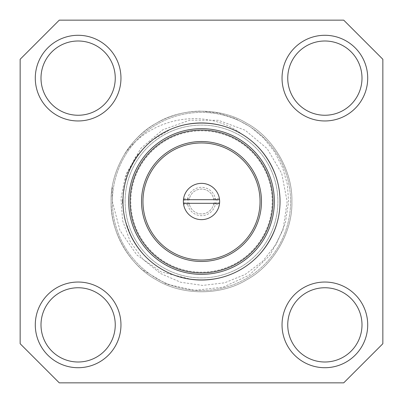 <?xml version="1.0" encoding="UTF-8"?>
<svg xmlns="http://www.w3.org/2000/svg" width="403" height="403" viewBox="0 0 403 403"><rect width="100%" height="100%" fill="white"/><g stroke="black" fill="none" stroke-linecap="round" stroke-linejoin="round"><path stroke-width="0.3" stroke-dasharray="2.02 1.51" d="M125.106 201.5A76.394 76.394 0 0 1 239.699 135.337A76.394 76.394 0 0 1 239.699 267.663A76.394 76.394 0 0 1 125.106 201.5A76.394 76.394 0 0 0 239.699 267.663A76.394 76.394 0 0 0 239.699 135.337A76.394 76.394 0 0 0 125.106 201.5A76.394 76.394 0 0 0 201.5 277.894A76.394 76.394 0 0 0 277.894 201.5A76.394 76.394 0 0 0 163.301 135.337A76.394 76.394 0 0 0 163.301 267.663A76.394 76.394 0 0 0 277.894 201.5A76.394 76.394 0 0 0 201.5 125.106A76.394 76.394 0 0 0 125.106 201.5M122.25 201.5L124.592 218.769L130.703 235.166A78.394 78.394 0 0 0 190.075 279.057L161.135 271.929L136.748 254.892L119.943 230.4L112.361 201.5L112.286 186.957A90.388 90.388 0 0 0 141.937 269.486L166.671 284.186L194.578 290.336L223.05 287.188L249.14 275.204L269.854 255.406L283.062 229.927L287.163 201.576L281.707 173.411L267.239 148.707L245.246 130.27L218.396 120.306L189.707 120.2L162.736 129.831L140.849 148.359L126.643 173.235L122.25 201.5M112.397 201.5A89.103 89.103 0 0 1 246.052 124.336A89.103 89.103 0 0 1 246.052 278.664A89.103 89.103 0 0 1 112.397 201.5A89.103 89.103 0 0 1 246.052 124.336A89.103 89.103 0 0 1 246.052 278.664A89.103 89.103 0 0 1 112.397 201.5M343.724 382.85L59.276 382.85L20.15 343.724L20.15 59.276L59.276 20.15L343.724 20.15L382.85 59.276L382.85 343.724L343.724 382.85M128.658 201.5A72.842 72.842 0 0 1 237.921 138.415A72.842 72.842 0 0 1 237.921 264.585A72.842 72.842 0 0 1 128.658 201.5M291.888 201.5C292.78 171.074 273.491 137.66 246.696 123.222C220.789 107.233 182.211 107.233 156.304 123.222C129.509 137.66 110.221 171.074 111.112 201.5C110.221 231.927 129.509 265.34 156.304 279.778C182.211 295.767 220.789 295.767 246.696 279.778C273.491 265.34 292.78 231.927 291.888 201.5C292.78 171.074 273.491 137.66 246.696 123.222C220.789 107.233 182.211 107.233 156.304 123.222C129.509 137.66 110.221 171.074 111.112 201.5C110.221 231.927 129.509 265.34 156.304 279.778C182.211 295.767 220.789 295.767 246.696 279.778C273.491 265.34 292.78 231.927 291.888 201.5C292.78 171.074 273.491 137.66 246.696 123.222C220.789 107.233 182.211 107.233 156.304 123.222C129.509 137.66 110.221 171.074 111.112 201.5C110.221 231.927 129.509 265.34 156.304 279.778C182.211 295.767 220.789 295.767 246.696 279.778C273.491 265.34 292.78 231.927 291.888 201.5C292.78 171.074 273.491 137.66 246.696 123.222C220.789 107.233 182.211 107.233 156.304 123.222C129.509 137.66 110.221 171.074 111.112 201.5C110.221 231.927 129.509 265.34 156.304 279.778C182.211 295.767 220.789 295.767 246.696 279.778C273.491 265.34 292.78 231.927 291.888 201.5C292.78 171.074 273.491 137.66 246.696 123.222C220.789 107.233 182.211 107.233 156.304 123.222C129.509 137.66 110.221 171.074 111.112 201.5C110.221 231.927 129.509 265.34 156.304 279.778C182.211 295.767 220.789 295.767 246.696 279.778C273.491 265.34 292.78 231.927 291.888 201.5C292.78 171.074 273.491 137.66 246.696 123.222C220.789 107.233 182.211 107.233 156.304 123.222C129.509 137.66 110.221 171.074 111.112 201.5C110.221 231.927 129.509 265.34 156.304 279.778C182.211 295.767 220.789 295.767 246.696 279.778C273.491 265.34 292.78 231.927 291.888 201.5C292.78 171.074 273.491 137.66 246.696 123.222C220.789 107.233 182.211 107.233 156.304 123.222C129.509 137.66 110.221 171.074 111.112 201.5C110.221 231.927 129.509 265.34 156.304 279.778C182.211 295.767 220.789 295.767 246.696 279.778C273.491 265.34 292.78 231.927 291.888 201.5C292.78 171.074 273.491 137.66 246.696 123.222C220.789 107.233 182.211 107.233 156.304 123.222C129.509 137.66 110.221 171.074 111.112 201.5C110.221 231.927 129.509 265.34 156.304 279.778C182.211 295.767 220.789 295.767 246.696 279.778C273.491 265.34 292.78 231.927 291.888 201.5C292.78 171.074 273.491 137.66 246.696 123.222C220.789 107.233 182.211 107.233 156.304 123.222C129.509 137.66 110.221 171.074 111.112 201.5C110.221 231.927 129.509 265.34 156.304 279.778C182.211 295.767 220.789 295.767 246.696 279.778C273.491 265.34 292.78 231.927 291.888 201.5C292.78 171.074 273.491 137.66 246.696 123.222C220.789 107.233 182.211 107.233 156.304 123.222C129.509 137.66 110.221 171.074 111.112 201.5C110.221 231.927 129.509 265.34 156.304 279.778C182.211 295.767 220.789 295.767 246.696 279.778C273.491 265.34 292.78 231.927 291.888 201.5C292.78 171.074 273.491 137.66 246.696 123.222C220.789 107.233 182.211 107.233 156.304 123.222C129.509 137.66 110.221 171.074 111.112 201.5C110.221 231.927 129.509 265.34 156.304 279.778C182.211 295.767 220.789 295.767 246.696 279.778C273.491 265.34 292.78 231.927 291.888 201.5C292.78 171.074 273.491 137.66 246.696 123.222C220.789 107.233 182.211 107.233 156.304 123.222C129.509 137.66 110.221 171.074 111.112 201.5C110.221 231.927 129.509 265.34 156.304 279.778C182.211 295.767 220.789 295.767 246.696 279.778C273.491 265.34 292.78 231.927 291.888 201.5C292.78 171.074 273.491 137.66 246.696 123.222C220.789 107.233 182.211 107.233 156.304 123.222C129.509 137.66 110.221 171.074 111.112 201.5C110.221 231.927 129.509 265.34 156.304 279.778C182.211 295.767 220.789 295.767 246.696 279.778C273.491 265.34 292.78 231.927 291.888 201.5C292.78 171.074 273.491 137.66 246.696 123.222C220.789 107.233 182.211 107.233 156.304 123.222C129.509 137.66 110.221 171.074 111.112 201.5C110.221 231.927 129.509 265.34 156.304 279.778C182.211 295.767 220.789 295.767 246.696 279.778C273.491 265.34 292.78 231.927 291.888 201.5C292.78 171.074 273.491 137.66 246.696 123.222C220.789 107.233 182.211 107.233 156.304 123.222C129.509 137.66 110.221 171.074 111.112 201.5C110.221 231.927 129.509 265.34 156.304 279.778C182.211 295.767 220.789 295.767 246.696 279.778C273.491 265.34 292.78 231.927 291.888 201.5C292.78 171.074 273.491 137.66 246.696 123.222C220.789 107.233 182.211 107.233 156.304 123.222C129.509 137.66 110.221 171.074 111.112 201.5C110.221 231.927 129.509 265.34 156.304 279.778C182.211 295.767 220.789 295.767 246.696 279.778C273.491 265.34 292.78 231.927 291.888 201.5M243.029 135.01C206.754 106.553 150.989 116.694 124.623 153.961A90.388 90.388 0 0 1 201.314 111.112L218.718 113.198L235.307 118.547L250.51 126.95L263.748 138.189L274.544 151.866L282.523 167.381L287.319 184.131L288.624 201.5L285.269 223.413L276.539 243.765L262.811 261.149L245.095 274.498L224.587 282.825L202.588 285.415L180.645 282.246L160.354 273.425L143.141 259.472L130.189 241.503L122.628 220.708L120.981 198.583L125.283 176.852L135.448 157.235L150.687 141.121L169.859 129.771A78.394 78.394 0 0 1 243.029 135.01M279.894 201.5C280.669 175.114 263.935 146.133 240.697 133.61C218.23 119.746 184.77 119.746 162.303 133.61C139.065 146.133 122.331 175.114 123.106 201.5C122.331 227.886 139.065 256.867 162.303 269.39C184.77 283.254 218.23 283.254 240.697 269.39C263.935 256.867 280.669 227.886 279.894 201.5C280.669 175.114 263.935 146.133 240.697 133.61C218.23 119.746 184.77 119.746 162.303 133.61C139.065 146.133 122.331 175.114 123.106 201.5C122.331 227.886 139.065 256.867 162.303 269.39C184.77 283.254 218.23 283.254 240.697 269.39C263.935 256.867 280.669 227.886 279.894 201.5C280.669 175.114 263.935 146.133 240.697 133.61C218.23 119.746 184.77 119.746 162.303 133.61C139.065 146.133 122.331 175.114 123.106 201.5C122.331 227.886 139.065 256.867 162.303 269.39C184.77 283.254 218.23 283.254 240.697 269.39C263.935 256.867 280.669 227.886 279.894 201.5C280.669 175.114 263.935 146.133 240.697 133.61C218.23 119.746 184.77 119.746 162.303 133.61C139.065 146.133 122.331 175.114 123.106 201.5C122.331 227.886 139.065 256.867 162.303 269.39C184.77 283.254 218.23 283.254 240.697 269.39C263.935 256.867 280.669 227.886 279.894 201.5C280.669 175.114 263.935 146.133 240.697 133.61C218.23 119.746 184.77 119.746 162.303 133.61C139.065 146.133 122.331 175.114 123.106 201.5C122.331 227.886 139.065 256.867 162.303 269.39C184.77 283.254 218.23 283.254 240.697 269.39C263.935 256.867 280.669 227.886 279.894 201.5C280.669 175.114 263.935 146.133 240.697 133.61C218.23 119.746 184.77 119.746 162.303 133.61C139.065 146.133 122.331 175.114 123.106 201.5C122.331 227.886 139.065 256.867 162.303 269.39C184.77 283.254 218.23 283.254 240.697 269.39C263.935 256.867 280.669 227.886 279.894 201.5C280.669 175.114 263.935 146.133 240.697 133.61C218.23 119.746 184.77 119.746 162.303 133.61C139.065 146.133 122.331 175.114 123.106 201.5C122.331 227.886 139.065 256.867 162.303 269.39C184.77 283.254 218.23 283.254 240.697 269.39C263.935 256.867 280.669 227.886 279.894 201.5C280.669 175.114 263.935 146.133 240.697 133.61C218.23 119.746 184.77 119.746 162.303 133.61C139.065 146.133 122.331 175.114 123.106 201.5C122.331 227.886 139.065 256.867 162.303 269.39C184.77 283.254 218.23 283.254 240.697 269.39C263.935 256.867 280.669 227.886 279.894 201.5C280.669 175.114 263.935 146.133 240.697 133.61C218.23 119.746 184.77 119.746 162.303 133.61C139.065 146.133 122.331 175.114 123.106 201.5C122.331 227.886 139.065 256.867 162.303 269.39C184.77 283.254 218.23 283.254 240.697 269.39C263.935 256.867 280.669 227.886 279.894 201.5C280.669 175.114 263.935 146.133 240.697 133.61C218.23 119.746 184.77 119.746 162.303 133.61C139.065 146.133 122.331 175.114 123.106 201.5C122.331 227.886 139.065 256.867 162.303 269.39C184.77 283.254 218.23 283.254 240.697 269.39C263.935 256.867 280.669 227.886 279.894 201.5C280.669 175.114 263.935 146.133 240.697 133.61C218.23 119.746 184.77 119.746 162.303 133.61C139.065 146.133 122.331 175.114 123.106 201.5C122.331 227.886 139.065 256.867 162.303 269.39C184.77 283.254 218.23 283.254 240.697 269.39C263.935 256.867 280.669 227.886 279.894 201.5C280.669 175.114 263.935 146.133 240.697 133.61C218.23 119.746 184.77 119.746 162.303 133.61C139.065 146.133 122.331 175.114 123.106 201.5C122.331 227.886 139.065 256.867 162.303 269.39C184.77 283.254 218.23 283.254 240.697 269.39C263.935 256.867 280.669 227.886 279.894 201.5C280.669 175.114 263.935 146.133 240.697 133.61C218.23 119.746 184.77 119.746 162.303 133.61C139.065 146.133 122.331 175.114 123.106 201.5C122.331 227.886 139.065 256.867 162.303 269.39C184.77 283.254 218.23 283.254 240.697 269.39C263.935 256.867 280.669 227.886 279.894 201.5C280.669 175.114 263.935 146.133 240.697 133.61C218.23 119.746 184.77 119.746 162.303 133.61C139.065 146.133 122.331 175.114 123.106 201.5C122.331 227.886 139.065 256.867 162.303 269.39C184.77 283.254 218.23 283.254 240.697 269.39C263.935 256.867 280.669 227.886 279.894 201.5C280.669 175.114 263.935 146.133 240.697 133.61C218.23 119.746 184.77 119.746 162.303 133.61C139.065 146.133 122.331 175.114 123.106 201.5C122.331 227.886 139.065 256.867 162.303 269.39C184.77 283.254 218.23 283.254 240.697 269.39C263.935 256.867 280.669 227.886 279.894 201.5C280.669 175.114 263.935 146.133 240.697 133.61C218.23 119.746 184.77 119.746 162.303 133.61C139.065 146.133 122.331 175.114 123.106 201.5C122.331 227.886 139.065 256.867 162.303 269.39C184.77 283.254 218.23 283.254 240.697 269.39C263.935 256.867 280.669 227.886 279.894 201.5M272.181 201.5A70.681 70.681 0 0 0 166.157 140.284A70.681 70.681 0 0 0 166.157 262.716A70.681 70.681 0 0 0 272.181 201.5A70.681 70.681 0 0 0 166.157 140.284A70.681 70.681 0 0 0 166.157 262.716A70.681 70.681 0 0 0 272.181 201.5M260.046 201.5A58.546 58.546 0 0 0 201.5 142.954A58.546 58.546 0 0 0 142.954 201.5A58.546 58.546 0 0 0 201.5 260.046A58.546 58.546 0 0 0 260.046 201.5M142.954 201.5A58.546 58.546 0 0 1 230.773 150.798A58.546 58.546 0 0 1 230.773 252.202A58.546 58.546 0 0 1 142.954 201.5A58.546 58.546 0 0 1 230.773 150.798A58.546 58.546 0 0 1 230.773 252.202A58.546 58.546 0 0 1 142.954 201.5A58.546 58.546 0 0 1 230.773 150.798A58.546 58.546 0 0 1 230.773 252.202A58.546 58.546 0 0 1 142.954 201.5A58.546 58.546 0 0 1 201.5 142.954A58.546 58.546 0 0 1 260.046 201.5A58.546 58.546 0 0 1 201.5 260.046A58.546 58.546 0 0 1 142.954 201.5M219.544 203.314L183.456 203.314A18.135 18.135 0 0 0 219.544 203.314A18.135 18.135 0 0 0 201.5 183.365A18.135 18.135 0 0 0 183.456 199.686L219.544 199.686M183.456 203.314A18.135 18.135 0 0 1 183.456 199.686M183.592 204.356L183.42 202.941A18.135 18.135 0 0 1 183.42 200.059L183.592 198.644A18.135 18.135 0 0 0 183.592 204.356L189.41 204.356A12.422 12.422 0 0 0 213.59 204.356L219.408 204.356A18.135 18.135 0 0 0 219.408 198.644L219.58 200.059A18.135 18.135 0 0 1 219.58 202.941L219.408 204.356M189.41 204.356L189.168 202.991A12.422 12.422 0 0 0 213.832 202.991L213.59 204.356M213.832 200.009L213.59 198.644A12.422 12.422 0 0 0 189.41 198.644L189.168 200.009A12.422 12.422 0 0 1 213.832 200.009L219.58 200.059M213.59 198.644L219.408 198.644M183.592 198.644L189.41 198.644M189.168 202.991L187.435 202.941A14.135 14.135 0 0 0 215.565 202.941L219.58 202.941M215.565 202.941L213.832 202.991M183.42 202.941L187.435 202.941M183.42 200.059L189.168 200.009M215.565 200.059A14.135 14.135 0 0 0 187.435 200.059M130.083 201.5A71.417 71.417 0 0 1 237.206 139.655A71.417 71.417 0 0 1 237.206 263.345A71.417 71.417 0 0 1 130.083 201.5M201.5 128.673A72.827 72.827 0 0 0 128.673 201.5A72.827 72.827 0 0 0 201.5 274.327A72.827 72.827 0 0 0 274.327 201.5A72.827 72.827 0 0 0 201.5 128.673M128.673 201.5A72.827 72.827 0 0 0 201.5 274.327A72.827 72.827 0 0 0 274.327 201.5A72.827 72.827 0 0 0 201.5 128.673A72.827 72.827 0 0 0 128.673 201.5M141.524 201.5A59.976 59.976 0 0 1 231.488 149.563A59.976 59.976 0 0 1 231.488 253.437A59.976 59.976 0 0 1 141.524 201.5M35.288 78.127A42.839 42.839 0 0 1 99.546 41.025A42.839 42.839 0 0 1 99.546 115.223A42.839 42.839 0 0 1 35.288 78.127M282.035 78.127A42.839 42.839 0 0 1 346.293 41.025A42.839 42.839 0 0 1 346.293 115.223A42.839 42.839 0 0 1 282.035 78.127M35.288 324.873A42.839 42.839 0 0 1 99.546 287.777A42.839 42.839 0 0 1 99.546 361.975A42.839 42.839 0 0 1 35.288 324.873M282.035 324.873A42.839 42.839 0 0 1 346.293 287.777A42.839 42.839 0 0 1 346.293 361.975A42.839 42.839 0 0 1 282.035 324.873"/><path stroke-width="0.6" d="M41 78.127A37.126 37.126 0 0 1 96.69 45.972A37.126 37.126 0 0 1 96.69 110.276A37.126 37.126 0 0 1 41 78.127A37.126 37.126 0 0 1 96.69 45.972A37.126 37.126 0 0 1 96.69 110.276A37.126 37.126 0 0 1 41 78.127A37.126 37.126 0 0 1 96.69 45.972A37.126 37.126 0 0 1 96.69 110.276A37.126 37.126 0 0 1 41 78.127M287.747 78.127A37.126 37.126 0 0 1 343.437 45.972A37.126 37.126 0 0 1 343.437 110.276A37.126 37.126 0 0 1 287.747 78.127A37.126 37.126 0 0 1 343.437 45.972A37.126 37.126 0 0 1 343.437 110.276A37.126 37.126 0 0 1 287.747 78.127A37.126 37.126 0 0 1 343.437 45.972A37.126 37.126 0 0 1 343.437 110.276A37.126 37.126 0 0 1 287.747 78.127M41 324.873A37.126 37.126 0 0 1 96.69 292.724A37.126 37.126 0 0 1 96.69 357.028A37.126 37.126 0 0 1 41 324.873A37.126 37.126 0 0 1 96.69 292.724A37.126 37.126 0 0 1 96.69 357.028A37.126 37.126 0 0 1 41 324.873A37.126 37.126 0 0 1 96.69 292.724A37.126 37.126 0 0 1 96.69 357.028A37.126 37.126 0 0 1 41 324.873M287.747 324.873A37.126 37.126 0 0 1 343.437 292.724A37.126 37.126 0 0 1 343.437 357.028A37.126 37.126 0 0 1 287.747 324.873A37.126 37.126 0 0 1 343.437 292.724A37.126 37.126 0 0 1 343.437 357.028A37.126 37.126 0 0 1 287.747 324.873A37.126 37.126 0 0 1 343.437 292.724A37.126 37.126 0 0 1 343.437 357.028A37.126 37.126 0 0 1 287.747 324.873M59.276 382.85L20.15 343.724L20.15 59.276L59.276 20.15L343.724 20.15L382.85 59.276L382.85 343.724L343.724 382.85L59.276 382.85M219.544 203.314L183.456 203.314A18.135 18.135 0 0 0 219.544 203.314A18.135 18.135 0 0 0 201.5 183.365A18.135 18.135 0 0 0 183.456 199.686L219.544 199.686M183.456 199.686A18.135 18.135 0 0 0 183.456 203.314M201.5 260.046A58.546 58.546 0 0 1 142.954 201.5A58.546 58.546 0 0 1 201.5 142.954A58.546 58.546 0 0 1 260.046 201.5A58.546 58.546 0 0 1 201.5 260.046M128.658 201.5A72.842 72.842 0 0 1 237.921 138.415A72.842 72.842 0 0 1 237.921 264.585A72.842 72.842 0 0 1 128.658 201.5M35.288 78.127A42.839 42.839 0 0 1 99.546 41.025A42.839 42.839 0 0 1 99.546 115.223A42.839 42.839 0 0 1 35.288 78.127M282.035 78.127A42.839 42.839 0 0 1 346.293 41.025A42.839 42.839 0 0 1 346.293 115.223A42.839 42.839 0 0 1 282.035 78.127M35.288 324.873A42.839 42.839 0 0 1 99.546 287.777A42.839 42.839 0 0 1 99.546 361.975A42.839 42.839 0 0 1 35.288 324.873M282.035 324.873A42.839 42.839 0 0 1 346.293 287.777A42.839 42.839 0 0 1 346.293 361.975A42.839 42.839 0 0 1 282.035 324.873M122.96 201.5A78.54 78.54 0 0 1 240.767 133.484A78.54 78.54 0 0 1 240.767 269.516A78.54 78.54 0 0 1 122.96 201.5M141.524 201.5A59.976 59.976 0 0 1 231.488 149.563A59.976 59.976 0 0 1 231.488 253.437A59.976 59.976 0 0 1 141.524 201.5M130.083 201.5A71.417 71.417 0 0 1 237.206 139.655A71.417 71.417 0 0 1 237.206 263.345A71.417 71.417 0 0 1 130.083 201.5"/></g></svg>
